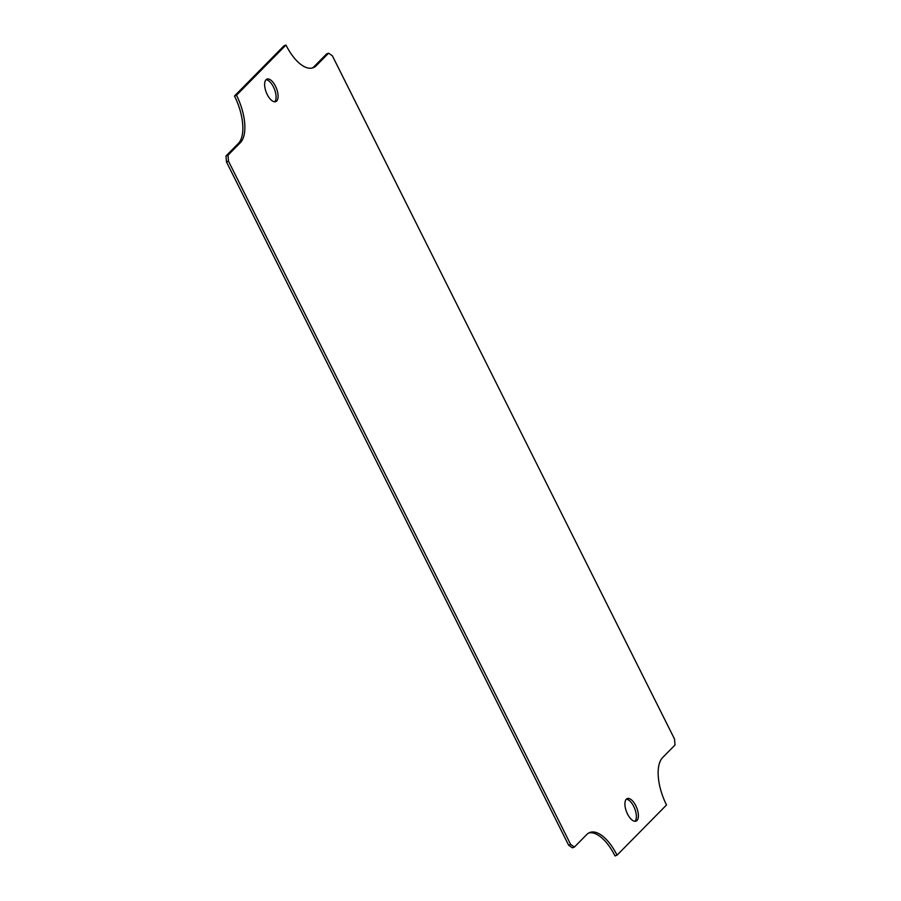 <?xml version="1.0" encoding="UTF-8"?>
<svg xmlns="http://www.w3.org/2000/svg" width="901" height="901" viewBox="0 0 901 901"><rect width="100%" height="100%" fill="white"/><g stroke="black" fill="none" stroke-linecap="round" stroke-linejoin="round"><path stroke-width="1.35" d="M626.319 799.21A12.096 5.474 -111.4 0 1 634.732 808.648A12.096 5.474 -111.4 0 1 634.968 821.284M266.032 79.716A12.096 5.474 -111.4 0 1 274.445 89.154A12.096 5.474 -111.4 0 1 274.681 101.79M234.485 96.013L236.501 95.224L285.966 45.05L283.95 45.838L234.485 96.013A38.698 17.513 -111.4 0 1 238.348 143.45L225.982 155.997L226.466 161.932L568.644 845.228L572.428 847.818L574.433 847.03L570.648 844.44L568.644 845.228M314.201 66.516L316.206 65.728L328.572 53.182L326.567 53.97L314.201 66.516A38.698 17.513 -111.4 0 1 312.23 68.025M588.77 832.975A38.698 17.513 -111.4 0 1 615.034 855.95L617.05 855.162L666.515 804.987A38.698 17.513 -111.4 0 1 662.652 757.55L675.018 745.003L674.534 739.068L332.356 55.772L328.572 53.182M627.524 814.031A12.096 5.474 -111.4 0 1 627.242 798.59A12.096 5.474 -111.4 0 1 636.748 807.859A12.096 5.474 -111.4 0 1 636.061 821.115A12.096 5.474 -111.4 0 1 627.524 814.031M267.237 94.537A12.096 5.474 -111.4 0 1 266.944 79.097A12.096 5.474 -111.4 0 1 276.449 88.366A12.096 5.474 -111.4 0 1 275.762 101.622A12.096 5.474 -111.4 0 1 267.237 94.537M570.648 844.44L228.482 161.144L226.466 161.932M228.482 161.144L227.998 155.209L225.982 155.997M227.998 155.209L240.364 142.662L238.348 143.45M236.501 95.224A38.698 17.513 -111.4 0 1 240.364 142.662M316.206 65.728A38.698 17.513 -111.4 0 1 313.266 67.699A38.698 17.513 -111.4 0 1 285.966 45.05M574.433 847.03L586.799 834.484A38.698 17.513 -111.4 0 1 589.738 832.513A38.698 17.513 -111.4 0 1 617.05 855.162"/></g></svg>
